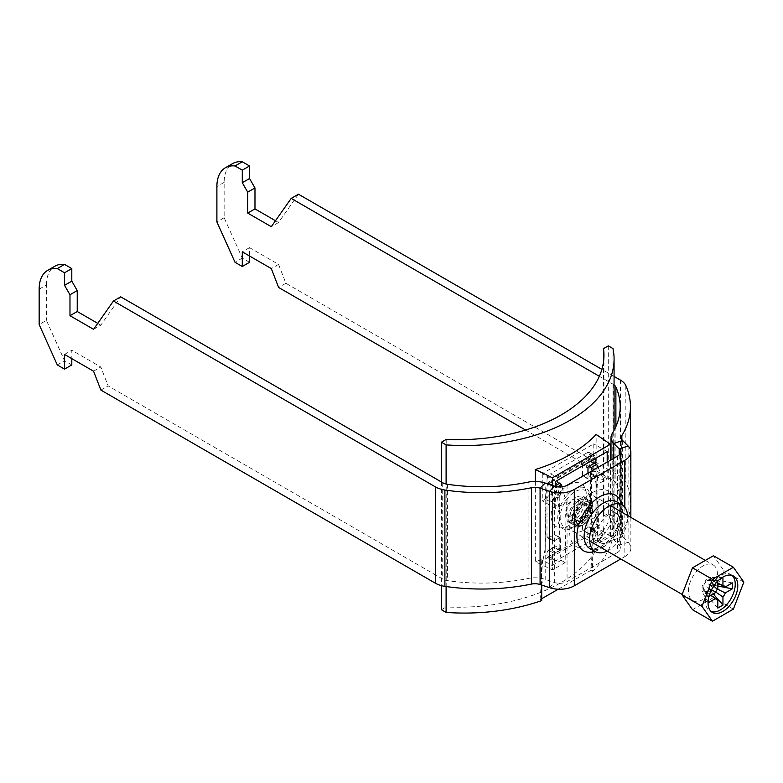 <?xml version="1.0" encoding="UTF-8"?>
<svg xmlns="http://www.w3.org/2000/svg" width="783" height="783" viewBox="0 0 783 783"><rect width="100%" height="100%" fill="white"/><g stroke="black" fill="none" stroke-linecap="round" stroke-linejoin="round"><path stroke-width="0.59" stroke-dasharray="3.92 2.94" d="M607.109 551.075A26.935 15.552 120 0 0 608.645 550.253A26.935 15.552 120 0 0 627.623 515.537M608.645 514.656A16.668 9.621 120 0 0 597.752 529.347A16.668 9.621 120 0 0 600.307 542.707A16.668 9.621 120 0 0 608.645 541.885A16.668 9.621 120 0 0 619.539 527.184A16.668 9.621 120 0 0 616.984 513.834A16.668 9.621 120 0 0 608.645 514.656M624.844 507.355L624.844 556.615L620.772 558.964M624.844 556.615A20.515 11.843 0 0 0 630.853 548.237A20.515 11.843 0 0 0 628.103 542.316L622.642 536.854A10.257 5.921 180 0 1 621.271 533.889A10.257 5.921 180 0 1 621.859 531.902A148.77 85.885 0 0 0 630.452 503.136A148.77 85.885 0 0 0 625.832 481.897A20.515 11.843 0 0 0 620.459 476.456L285.883 283.289L278.552 264.39L249.532 247.643L249.532 256.021M617.591 456.088L617.591 552.426A10.257 5.921 0 0 0 620.596 548.237A10.257 5.921 0 0 0 619.216 545.271L613.755 539.81A20.515 11.843 180 0 1 611.004 533.889A20.515 11.843 180 0 1 612.198 529.925A138.503 79.964 0 0 0 620.195 503.136A138.503 79.964 0 0 0 615.888 483.365A10.257 5.921 0 0 0 613.206 480.645L525.589 430.053M617.591 552.426L567.058 581.603A10.257 5.921 180 0 1 554.667 582.542L545.213 579.391A20.515 11.843 0 0 0 528.085 578.48A138.503 79.964 180 0 1 447.436 580.624A10.257 5.921 180 0 1 442.718 579.068L108.142 385.902L100.811 367.012L71.801 350.255L71.801 358.634M100.89 390.091L108.142 385.902M93.559 371.201L100.811 367.012M64.539 354.445L71.801 350.255M57.286 364.917L64.539 360.728L46.403 320.345L39.15 324.534M71.801 364.917L64.539 360.728M39.15 289.172L46.403 284.983L46.403 320.345M46.403 284.983A41.039 23.696 60 0 1 54.908 266.2M93.559 329.31L100.811 325.131L120.709 296.826M97.748 323.359L100.811 325.131M614.068 384.874A10.257 5.921 0 0 0 613.206 384.306L599.347 376.3M614.068 376.427L601.892 369.39M275.489 220.737L278.552 222.509L298.45 194.204M278.552 222.509L271.3 226.698M249.532 262.305L242.28 258.116L224.144 217.733L224.144 182.37A41.039 23.696 60 0 1 232.649 163.578M224.144 217.733L216.891 221.922M242.28 258.116L235.027 262.305M249.532 247.643L242.28 251.832M278.552 264.39L271.3 268.579M285.883 283.289L278.631 287.478M565.845 511.093A9.23 5.334 -60 0 1 569.877 501.805A9.23 5.334 -60 0 1 576.993 499.329A9.23 5.334 -60 0 1 578.901 503.557A9.23 5.334 -60 0 1 574.869 512.845A9.23 5.334 -60 0 1 567.753 515.322A9.23 5.334 -60 0 1 565.845 511.093M576.728 517.377A9.23 5.334 -60 0 1 580.751 508.089A9.23 5.334 -60 0 1 587.867 505.612A9.23 5.334 -60 0 1 589.785 509.841A9.23 5.334 -60 0 1 585.753 519.129A9.23 5.334 -60 0 1 578.637 521.605A9.23 5.334 -60 0 1 576.728 517.377M710.749 595.354L703.986 590.754L702.126 591.831L702.126 585.88L703.986 584.803A6.567 3.788 120 0 0 703.212 588.229A6.567 3.788 120 0 0 703.986 590.754A6.567 3.788 120 0 0 704.406 591.136A6.567 3.788 120 0 0 705.277 591.498A6.567 3.788 120 0 0 710.426 588.522A6.567 3.788 120 0 0 711.718 586.291A6.567 3.788 120 0 0 712.501 582.865A6.567 3.788 120 0 0 711.718 580.34L713.587 579.263L713.587 585.214L711.718 586.291L717.424 589.08M732.076 575.427A21.033 12.146 120 0 0 730.882 574.556A21.033 12.146 120 0 0 714.673 580.193A21.033 12.146 120 0 0 705.493 601.354A21.033 12.146 120 0 0 709.848 610.985A21.033 12.146 120 0 0 711.199 611.582M597.762 505.231A20.515 11.843 120 0 0 593.514 495.835A20.515 11.843 120 0 0 577.697 501.335A20.515 11.843 120 0 0 568.742 521.987A20.515 11.843 120 0 0 572.99 531.383A20.515 11.843 120 0 0 588.806 525.882A20.515 11.843 120 0 0 597.762 505.231M688.443 591.096A20.515 11.843 -60 0 1 697.408 570.445A20.515 11.843 -60 0 1 713.215 564.944A20.515 11.843 -60 0 1 717.463 574.34A20.515 11.843 -60 0 1 708.507 594.992A20.515 11.843 -60 0 1 692.701 600.492A20.515 11.843 -60 0 1 688.443 591.096M708.4 598.848L708.938 596.392M717.796 581.064L719.646 579.371M715.701 592.065L710.426 588.522L710.426 590.676L705.277 593.651L705.277 591.498L710.886 595.266M713.235 593.915L710.426 590.676M722.944 577.462L710.426 577.443L710.426 579.596L717.796 583.149M717.796 608.078L705.277 593.651M717.796 588.62L705.277 582.572L705.277 580.418L710.426 577.443M717.796 580.438L705.277 580.418M717.796 583.315L711.718 580.34A6.567 3.788 120 0 0 710.974 579.772A6.567 3.788 120 0 0 710.426 579.596A6.567 3.788 120 0 0 705.277 582.572A6.567 3.788 120 0 0 703.986 584.803L715.486 592.614M708.4 596.705L702.126 585.88M708.4 602.656L702.126 591.831M717.796 586.027L713.587 585.214M732.34 582.885L713.587 579.263M692.485 609.703L713.43 597.615L723.903 570.631L713.43 555.734M733.377 609.135L713.43 597.615M743.85 582.141L723.903 570.631M582.532 504.81L583.257 504.389A11.285 6.518 -60 0 1 591.234 508.999A11.285 6.518 -60 0 1 583.257 522.819A11.285 6.518 -60 0 1 575.27 518.219A11.285 6.518 -60 0 1 583.257 504.389L582.532 504.81A10.257 5.921 120 0 0 575.27 517.377A10.257 5.921 120 0 0 577.394 522.075A10.257 5.921 120 0 0 582.532 521.566A10.257 5.921 120 0 0 589.227 512.522A10.257 5.921 120 0 0 587.661 504.301A10.257 5.921 120 0 0 582.532 504.81M579.626 503.136A10.257 5.921 120 0 0 572.921 512.18A10.257 5.921 120 0 0 574.497 520.401A10.257 5.921 120 0 0 579.626 519.892A10.257 5.921 120 0 0 586.33 510.849A10.257 5.921 120 0 0 584.754 502.627A10.257 5.921 120 0 0 579.626 503.136M552.426 502.089L546.984 498.947A2.564 1.478 -60 0 1 548.795 495.805L554.237 498.947A2.564 1.478 120 0 0 552.426 502.089L552.426 539.79A2.564 1.478 120 0 0 552.955 540.965A2.564 1.478 120 0 0 554.237 540.838L559.679 537.696A1.028 0.597 -60 0 1 560.403 538.107L560.403 549A1.028 0.597 -60 0 1 559.679 550.253L554.237 553.395A2.564 1.478 120 0 0 552.426 556.537L552.426 558.631A5.129 2.966 120 0 0 553.483 560.98A5.129 2.966 120 0 0 556.047 560.726L592.32 539.79A5.129 2.966 120 0 0 595.951 533.507L595.951 531.412A2.564 1.478 120 0 0 595.423 530.238A2.564 1.478 120 0 0 594.14 530.365L588.699 527.223A2.564 1.478 -60 0 1 589.981 527.096A2.564 1.478 -60 0 1 590.509 528.271L595.951 531.412M588.699 514.656L594.14 517.798A2.564 1.478 120 0 0 595.951 514.656L590.509 511.514A2.564 1.478 -60 0 1 588.699 514.656L583.257 517.798A1.028 0.597 120 0 0 582.532 519.051L582.532 529.944A1.028 0.597 120 0 0 583.257 530.365L588.699 533.507L594.14 530.365M588.699 533.507A1.028 0.597 -60 0 1 587.974 533.086L582.532 529.944M582.532 519.051L587.974 522.192L587.974 533.086M587.974 522.192A1.028 0.597 -60 0 1 588.699 520.94L583.257 517.798M594.14 517.798L588.699 520.94M595.951 514.656L595.951 476.955A2.564 1.478 120 0 0 595.423 475.78A2.564 1.478 120 0 0 594.14 475.907L588.699 479.049A1.028 0.597 -60 0 1 587.974 478.638L587.974 473.186M592.32 456.019L586.878 452.877A5.129 2.966 -60 0 1 589.442 452.623A5.129 2.966 -60 0 1 590.509 454.972L595.951 458.114A5.129 2.966 120 0 0 594.884 455.765A5.129 2.966 120 0 0 592.32 456.019L556.047 476.955A5.129 2.966 120 0 0 552.426 483.238L552.426 485.333A2.564 1.478 120 0 0 552.955 486.507A2.564 1.478 120 0 0 554.237 486.38L548.795 483.238A2.564 1.478 -60 0 1 547.513 483.365A2.564 1.478 -60 0 1 546.984 482.191L552.426 485.333M555.685 485.548L554.237 486.38M548.795 495.805L554.237 492.664A1.028 0.597 120 0 0 554.961 491.411L560.403 494.553L560.403 484.08M560.403 494.553A1.028 0.597 -60 0 1 559.679 495.805L554.237 492.664M554.237 498.947L559.679 495.805M552.426 483.238L546.984 480.096L546.984 482.191M594.14 475.907L588.699 472.766L583.257 475.907L588.699 479.049M588.699 472.766A2.564 1.478 -60 0 1 589.981 472.638A2.564 1.478 -60 0 1 590.509 473.813L595.951 476.955M590.509 511.514L590.509 473.813M583.257 530.365L588.699 527.223M595.951 533.507L590.509 530.365L590.509 528.271M590.509 530.365A5.129 2.966 -60 0 1 586.878 536.649L592.32 539.79M556.047 560.726L550.606 557.584L586.878 536.649M550.606 557.584A5.129 2.966 -60 0 1 548.041 557.839A5.129 2.966 -60 0 1 546.984 555.49L552.426 558.631M552.426 556.537L546.984 553.395L546.984 555.49M546.984 553.395A2.564 1.478 -60 0 1 548.795 550.253L554.237 553.395M559.679 550.253L554.237 547.121L548.795 550.253M554.237 547.121A1.028 0.597 120 0 0 554.961 545.859L560.403 549M560.403 538.107L554.961 534.965L554.961 545.859M554.961 534.965A1.028 0.597 120 0 0 554.237 534.554L559.679 537.696M554.237 540.838L548.795 537.696L554.237 534.554M548.795 537.696A2.564 1.478 -60 0 1 547.513 537.823A2.564 1.478 -60 0 1 546.984 536.649L552.426 539.79M546.984 498.947L546.984 536.649M554.961 491.411L554.961 480.517A1.028 0.597 120 0 0 554.237 480.096L548.795 483.238M546.984 480.096A5.129 2.966 -60 0 1 550.606 473.813L556.047 476.955M586.878 452.877L550.606 473.813M595.951 460.208L590.509 457.066L590.509 454.972M590.509 457.066A2.564 1.478 -60 0 1 588.699 460.208L594.14 463.35M588.699 466.492L583.257 463.35L588.699 460.208M583.257 463.35A1.028 0.597 120 0 0 582.532 464.603L587.974 467.745M587.974 478.638L582.532 475.496L582.532 464.603M582.532 475.496A1.028 0.597 120 0 0 583.257 475.907M552.054 565.541L561.127 560.315L559.16 548.462L552.054 552.563L552.054 565.541L542.991 560.315L545.222 548.609L552.054 552.563L552.573 500.748L550.606 484.706L556.047 487.848L558.768 506.797L555.685 508.578L542.267 500.836L545.35 499.055L558.768 506.797L566.285 502.461L565.12 562.615L552.426 569.946L535.347 561.675A149.788 86.482 0 0 0 541.259 559.728L541.719 585.058M545.222 548.609L546.005 499.427L548.433 483.454L589.061 459.993L591.341 473.255L591.645 521.801L594.14 530.786L592.77 549.304L592.77 529.993L594.14 530.786M607.197 462.087L607.197 478.844L596.597 484.961L597.762 543.764L610.456 536.433L610.456 460.208M596.597 484.961L592.222 470.74M598.046 467.373L604.114 480.625L597.595 476.867L591.234 461.256L585.792 464.397L589.061 466.276M585.792 464.397L587.974 471.963M588.268 473.01L590.03 479.118L591.39 529.856L593.778 541.464L597.762 543.764M555.685 508.578L555.685 486.497M552.426 485.45L552.426 569.946M591.234 461.256L594.463 463.115M607.197 478.844L593.778 471.092L590.685 472.873L597.595 476.867L598.486 525.755L591.645 521.801M591.39 529.856L598.486 525.755L602.841 536.228L593.778 541.464M602.841 536.228L593.778 530.991L542.629 560.52L541.259 579.038M592.77 529.993A149.788 86.482 0 0 0 596.137 526.577L596.137 434.428M610.456 536.433L596.137 526.577M612.962 348.562L612.962 516.105A149.788 86.482 180 0 1 614.068 526.597A149.788 86.482 180 0 1 592.496 571.306L592.77 549.304M446.104 586.536L446.104 484.031M535.347 481.467L535.347 561.675M541.259 559.728L542.629 560.52M446.212 439.429L446.212 606.972A146.206 84.407 0 0 0 603.947 522.829A146.206 84.407 0 0 0 603.497 516.163L603.497 361.942M541.719 600.62L540.084 599.68L541.719 598.741M558.21 589.217L590.871 570.367L592.496 548.286M441.426 609.732L446.212 606.972M603.497 516.163L608.283 513.403L612.962 516.105M592.496 571.306L590.871 570.367M608.283 345.861L608.283 513.403M441.426 481.985L441.426 585.655M555.685 481.359L542.267 473.607L593.778 443.873L593.778 471.092M607.197 451.615L593.778 443.873M542.267 473.607L542.267 500.836M545.35 499.055L547.709 483.033L588.336 459.572L590.685 472.873M547.709 483.033L548.433 483.454M588.336 459.572L589.061 459.993M540.084 599.68L541.719 577.609M561.127 560.315L565.12 562.615M597.243 474.958L590.03 479.118M559.16 548.462L559.796 496.579L556.047 481.565L559.316 483.454M562.067 486.85L566.285 502.461M556.047 487.848L557.731 486.879M550.606 484.706L556.047 481.565M552.573 500.748L559.796 496.579M603.204 547.111A26.935 15.552 120 0 0 620.802 523.387A26.935 15.552 120 0 0 616.671 501.805L619.559 505.329C621.144 506.014 621.027 511.465 619.206 521.684C615.33 533.125 609.145 541.513 600.639 546.867C593.191 549.549 589.56 550.077 589.736 548.452A26.935 15.552 120 0 0 603.204 547.111M594.806 551.379A32.064 18.508 120 0 0 599.572 549.206A32.064 18.508 120 0 0 621.741 504.732M603.204 511.514A16.668 9.621 120 0 0 592.31 526.205A16.668 9.621 120 0 0 594.865 539.565A16.668 9.621 120 0 0 603.204 538.743A16.668 9.621 120 0 0 614.097 524.052A16.668 9.621 120 0 0 611.543 510.692A16.668 9.621 120 0 0 603.204 511.514M592.32 492.664A32.064 18.508 -60 0 1 614.998 505.759A32.064 18.508 -60 0 1 592.32 545.027A32.064 18.508 -60 0 1 569.652 531.931A32.064 18.508 -60 0 1 592.32 492.664M622.642 440.516L622.642 536.854L613.755 539.81L613.755 458.3M628.103 445.977L628.103 542.316L619.216 545.271L619.216 454.864M549.539 587.671L554.667 582.542L554.667 486.204M540.084 584.519L545.213 579.391L545.213 483.052M224.144 182.37L216.891 186.56M613.206 384.306L613.206 480.645M615.888 426.578L615.888 483.365M612.198 433.586L612.198 529.925M447.436 484.286L447.436 580.624M442.718 482.729L442.718 579.068M528.085 482.152L528.085 578.48M567.058 485.264L567.058 581.603M620.459 380.117L620.459 476.456M625.832 385.559L625.832 481.897M621.859 439.537L621.859 531.902M574.184 489.385A23.255 13.428 -60 0 1 590.627 498.879A23.255 13.428 -60 0 1 574.184 527.36A23.255 13.428 -60 0 1 557.741 517.866A23.255 13.428 -60 0 1 574.184 489.385M575.065 526.068A21.053 12.156 120 0 0 589.061 494.944A21.053 12.156 120 0 0 575.065 491.685A21.053 12.156 120 0 0 560.403 514.382A21.053 12.156 120 0 0 570.004 527.967A21.053 12.156 120 0 0 575.065 526.068M582.728 525.187A14.554 8.407 -60 0 1 579.224 526.499A14.554 8.407 -60 0 1 572.588 517.103A14.554 8.407 -60 0 1 582.728 501.423A14.554 8.407 -60 0 1 592.408 503.675A14.554 8.407 -60 0 1 582.728 525.187M583.257 502.803A13.233 7.644 120 0 0 573.89 519.012A13.233 7.644 120 0 0 583.257 524.414A13.233 7.644 120 0 0 592.614 508.206A13.233 7.644 120 0 0 583.257 502.803M579.626 500.415A13.595 7.85 -60 0 1 589.237 505.965A13.595 7.85 -60 0 1 579.626 522.613A13.595 7.85 -60 0 1 570.014 517.064A13.595 7.85 -60 0 1 579.626 500.415M578.901 523.034A14.623 8.437 120 0 0 588.454 510.144A14.623 8.437 120 0 0 586.213 498.438A14.623 8.437 120 0 0 578.901 499.163A14.623 8.437 120 0 0 569.349 512.043A14.623 8.437 120 0 0 571.59 523.758A14.623 8.437 120 0 0 578.901 523.034M576.004 497.479A14.623 8.437 120 0 0 566.452 510.369A14.623 8.437 120 0 0 568.693 522.085A14.623 8.437 120 0 0 576.004 521.361A14.623 8.437 120 0 0 585.547 508.47A14.623 8.437 120 0 0 583.306 496.755A14.623 8.437 120 0 0 576.004 497.479M568.742 484.912A24.88 14.368 -60 0 1 586.34 495.071A24.88 14.368 -60 0 1 568.742 525.55A24.88 14.368 -60 0 1 551.154 515.39A24.88 14.368 -60 0 1 568.742 484.912M554.237 480.096L554.961 480.517M600.307 542.707L593.005 539.007L595.511 537.98C600.258 535.19 604.437 530.013 608.039 522.418C610.544 513.795 611.239 509.439 610.123 509.361L616.984 513.834M620.195 406.798L620.195 503.136M611.004 459.885L611.004 533.889M620.596 451.899L620.596 548.237M630.452 449.579L630.452 503.136M621.271 437.55L621.271 533.889M630.853 517.397L630.853 548.237M576.993 499.329L587.867 505.612M709.848 610.985L712.393 612.453M593.514 495.835L610.182 505.466M705.336 560.403L713.215 564.944M572.99 531.383L589.668 541.004M682.169 594.414L692.701 600.492M730.882 574.556L733.426 576.024M710.974 579.772L724.069 585.909M704.406 591.136L716.279 599.416M567.753 515.322L578.637 521.605M574.712 526.186C584.686 521.155 592.78 502.441 589.061 494.944L592.408 503.675C594.013 511.994 590.862 519.149 582.934 525.119L579.224 526.499L570.004 527.967L574.712 526.186M579.41 523.083C588.425 518.405 593.083 501.433 586.213 498.438L582.836 496.363L583.11 501.883C581.103 510.428 577.022 516.751 570.866 520.852L568.115 521.87L571.59 523.758C573.792 524.982 576.396 524.757 579.41 523.083M577.394 522.075L574.497 520.401M587.661 504.301L584.754 502.627M589.442 452.623L594.884 455.765M548.041 557.839L553.483 560.98M589.981 472.638L595.423 475.78M552.955 486.507L547.513 483.365M547.513 537.823L552.955 540.965M595.423 530.238L589.981 527.096M588.18 479.108L582.738 475.966M560.188 483.189L554.746 480.048M560.188 537.637L554.746 534.495M588.18 533.556L582.738 530.414M575.27 517.377L575.27 518.219M614.068 526.597L614.068 430.317M603.947 522.829L603.947 355.286"/><path stroke-width="1.17" d="M627.623 515.537A26.935 15.552 120 0 0 622.113 504.947A26.935 15.552 120 0 0 608.645 506.278A26.935 15.552 120 0 0 591.048 530.013A26.935 15.552 120 0 0 595.178 551.594A26.935 15.552 120 0 0 607.109 551.075M620.772 558.964L574.311 585.792A20.515 11.843 180 0 1 549.539 587.671L540.084 584.519A10.257 5.921 0 0 0 531.52 584.069A148.77 85.885 180 0 1 444.901 586.359A20.515 11.843 180 0 1 435.465 583.257L100.89 390.091L93.559 371.201L64.539 354.445L64.539 369.106L71.801 364.917L71.801 358.634M614.068 376.427L620.459 380.117A20.515 11.843 0 0 1 625.832 385.559A148.77 85.885 0 0 1 630.452 406.798A148.77 85.885 0 0 1 621.859 435.573A10.257 5.921 180 0 0 621.271 437.55A10.257 5.921 180 0 0 622.642 440.516L628.103 445.977A20.515 11.843 0 0 1 630.853 451.899A20.515 11.843 0 0 1 624.844 460.277L574.311 489.453A20.515 11.843 180 0 1 549.539 491.332L540.084 488.181A10.257 5.921 0 0 0 531.52 487.731A148.77 85.885 180 0 1 444.901 490.021A20.515 11.843 180 0 1 435.465 486.918L113.457 301.015L120.709 296.826L442.718 482.729A10.257 5.921 180 0 0 447.436 484.286A138.503 79.964 180 0 0 528.085 482.152A20.515 11.843 0 0 1 545.213 483.052L554.667 486.204A10.257 5.921 180 0 0 567.058 485.264L617.591 456.088A10.257 5.921 0 0 0 620.596 451.899A10.257 5.921 0 0 0 619.216 448.943L613.755 443.481A20.515 11.843 180 0 1 611.004 437.55A20.515 11.843 180 0 1 612.198 433.586A138.503 79.964 0 0 0 620.195 406.798A138.503 79.964 0 0 0 615.888 387.027A10.257 5.921 0 0 0 614.068 384.874M64.539 369.106L57.286 364.917L39.15 324.534L39.15 289.172A41.039 23.696 60 0 1 47.646 270.389A41.039 23.696 60 0 1 57.286 268.579L64.539 264.39A41.039 23.696 60 0 0 54.908 266.2L47.646 270.389M64.539 264.39L71.801 268.579L64.539 272.768L57.286 268.579M64.539 272.768L64.539 285.335L71.801 281.146L77.233 290.571L77.233 311.517L97.748 323.359M71.801 268.579L71.801 281.146M64.539 285.335L69.981 294.76L77.233 290.571M69.981 294.76L69.981 315.706L77.233 311.517M69.981 315.706L93.559 329.31L113.457 301.015M601.892 369.39L298.45 194.204L291.198 198.393L599.347 376.3M249.532 178.534L242.28 182.723L242.28 170.156L249.532 165.967L249.532 178.534L254.974 187.949L254.974 208.895L247.722 213.084L271.3 226.698L291.198 198.393M254.974 208.895L275.489 220.737M254.974 187.949L247.722 192.138L247.722 213.084M242.28 182.723L247.722 192.138M249.532 165.967L242.28 161.778L235.027 165.967L242.28 170.156M249.532 256.021L249.532 262.305L242.28 266.484L235.027 262.305L216.891 221.922L216.891 186.56A41.039 23.696 60 0 1 225.387 167.768L232.649 163.578A41.039 23.696 60 0 1 242.28 161.778M225.387 167.768A41.039 23.696 60 0 1 235.027 165.967M525.589 430.053L278.631 287.478L271.3 268.579L242.28 251.832L242.28 266.484M708.038 602.822A21.033 12.146 120 0 0 712.393 612.453A21.033 12.146 120 0 0 728.601 606.815A21.033 12.146 120 0 0 737.782 585.655A21.033 12.146 120 0 0 733.426 576.024A21.033 12.146 120 0 0 717.218 581.652A21.033 12.146 120 0 0 708.038 602.822M711.199 611.582A21.033 12.146 120 0 0 726.878 604.447A21.033 12.146 120 0 0 735.237 584.187A21.033 12.146 120 0 0 732.076 575.427M719.646 579.371L722.944 577.462L722.944 585.645A7.81 4.502 120 0 1 724.069 585.909A7.81 4.502 120 0 1 725.254 586.976L732.34 582.885L732.34 588.836L725.254 592.927A7.81 4.502 120 0 1 722.944 596.92L722.944 605.102L717.796 608.078L717.796 599.895A7.81 4.502 120 0 1 716.279 599.416A7.81 4.502 120 0 1 715.486 598.564L708.4 602.656L708.4 598.848M708.938 596.392L715.486 592.614A7.81 4.502 120 0 1 717.796 588.62L717.796 581.064M722.944 596.92L715.701 592.065M722.944 605.102L713.235 593.915M717.796 583.149L722.944 585.645M710.886 595.266L717.796 599.895M715.486 598.564L710.749 595.354M717.424 589.08L725.254 592.927M732.34 588.836L717.796 586.027M725.254 586.976L717.796 583.315M733.377 609.135L743.85 582.141L733.377 567.244L712.432 579.342L701.969 606.326L712.432 621.222L733.377 609.135M733.377 567.244L713.43 555.734L692.485 567.822L682.013 594.806L692.485 609.703L712.432 621.222M701.969 606.326L682.013 594.806M712.432 579.342L692.485 567.822M587.974 473.186L587.974 467.745A1.028 0.597 -60 0 1 588.699 466.492L594.14 463.35A2.564 1.478 120 0 0 595.951 460.208L595.951 458.114M559.679 483.238A1.028 0.597 -60 0 1 560.403 483.659L559.679 483.238L555.685 485.548M592.222 470.74L591.234 467.539L589.061 466.276M587.974 471.963L588.268 473.01M555.685 486.497L555.685 481.359L607.197 451.615L607.197 462.087M610.456 460.208L610.456 444.284L552.426 477.796L552.426 485.45M594.463 463.115L596.675 464.397L591.234 467.539M612.962 348.562A149.788 86.482 180 0 1 614.068 359.054A149.788 86.482 180 0 1 446.104 444.891L441.426 442.189L446.212 439.429A146.206 84.407 0 0 0 603.947 355.286A146.206 84.407 0 0 0 603.497 348.621L608.283 345.861L612.962 348.562M541.719 585.058L541.719 600.62A149.788 86.482 180 0 1 446.104 612.433L446.104 586.536M446.104 484.031L446.104 444.891M610.456 444.284L596.137 434.428A149.788 86.482 180 0 1 535.347 469.526L535.347 481.467M603.497 361.942L603.497 348.621M541.719 598.741L558.21 589.217M446.104 612.433L441.426 609.732L441.426 585.655M441.426 442.189L441.426 481.985M552.426 477.796L535.347 469.526M596.675 464.397L598.046 467.373M559.316 483.454L561.489 484.706L562.067 486.85M557.731 486.879L561.489 484.706M622.113 504.947L616.671 501.805A26.935 15.552 120 0 0 603.204 503.136A26.935 15.552 120 0 0 585.606 526.871A26.935 15.552 120 0 0 589.736 548.452L595.178 551.594M621.741 504.732A32.064 18.508 120 0 0 599.572 496.853A32.064 18.508 120 0 0 577.032 533.282A32.064 18.508 120 0 0 594.806 551.379M624.844 460.277L624.844 507.355M574.311 489.453L574.311 585.792M540.084 584.519L540.084 488.181L545.213 483.052M549.539 587.671L549.539 491.332L554.667 486.204M628.103 445.977L619.216 448.943L619.216 454.864M622.642 440.516L613.755 443.481L613.755 458.3M615.888 387.027L615.888 426.578M621.859 435.573L621.859 439.537M444.901 490.021L444.901 586.359M435.465 486.918L435.465 583.257M531.52 487.731L531.52 584.069M611.004 437.55L611.004 459.885M630.452 406.798L630.452 449.579M630.853 451.899L630.853 517.397M610.182 505.466L705.336 560.403M589.668 541.004L682.169 594.414M614.068 430.317L614.068 359.054"/></g></svg>
